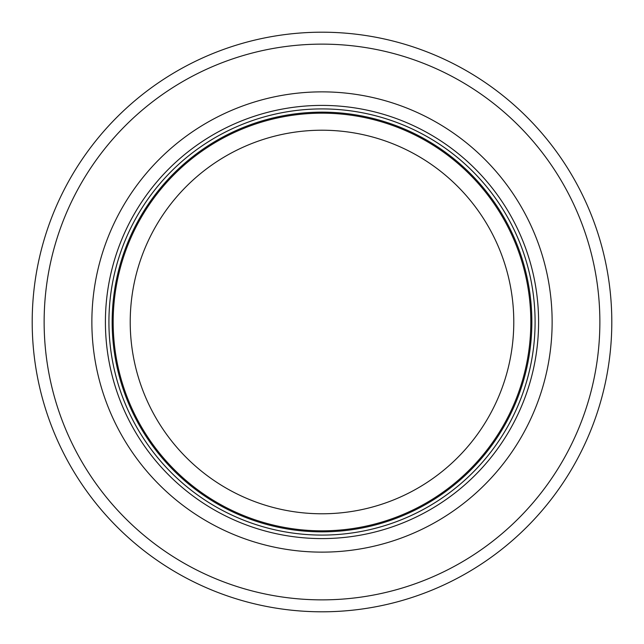 <?xml version="1.0" encoding="UTF-8"?>
<svg xmlns="http://www.w3.org/2000/svg" width="644" height="644" viewBox="0 0 644 644"><rect width="100%" height="100%" fill="white"/><g stroke="black" fill="none" stroke-linecap="round" stroke-linejoin="round"><path stroke-width="0.97" d="M530.825 322A208.825 208.825 0 0 0 217.583 141.149A208.825 208.825 0 0 0 217.583 502.851A208.825 208.825 0 0 0 530.825 322M535.092 322A213.092 213.092 0 0 0 215.458 137.462A213.092 213.092 0 0 0 215.458 506.538A213.092 213.092 0 0 0 535.092 322M552.133 322A230.133 230.133 0 0 0 206.933 122.698A230.133 230.133 0 0 0 206.933 521.302A230.133 230.133 0 0 0 552.133 322M611.8 322A289.8 289.8 0 0 0 177.1 71.025A289.8 289.8 0 0 0 177.1 572.975A289.8 289.8 0 0 0 611.8 322M513.783 322A191.783 191.783 0 0 1 226.108 488.088A191.783 191.783 0 0 1 226.108 155.912A191.783 191.783 0 0 1 513.783 322M531.855 322A209.855 209.855 0 0 0 217.076 140.263A209.855 209.855 0 0 0 217.076 503.737A209.855 209.855 0 0 0 531.855 322M538.593 322A216.593 216.593 0 0 0 213.703 134.427A216.593 216.593 0 0 0 213.703 509.573A216.593 216.593 0 0 0 538.593 322M599.87 322A277.87 277.87 0 0 0 183.065 81.361A277.87 277.87 0 0 0 183.065 562.639A277.87 277.87 0 0 0 599.87 322"/></g></svg>

